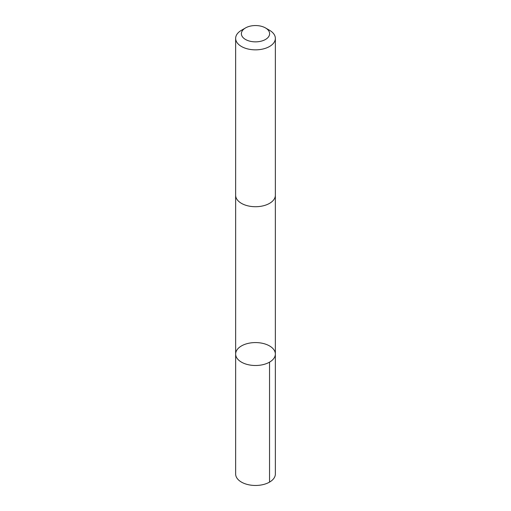 <?xml version="1.0" encoding="UTF-8"?>
<svg xmlns="http://www.w3.org/2000/svg" width="511" height="511" viewBox="0 0 511 511"><rect width="100%" height="100%" fill="white"/><g stroke="black" fill="none" stroke-linecap="round" stroke-linejoin="round"><path stroke-width="0.77" d="M275.25 355.202A19.852 11.466 180 0 1 254.491 365.486A19.852 11.466 180 0 1 235.648 354.04A19.852 11.466 180 0 1 255.5 342.574A19.852 11.466 180 0 1 275.352 354.04A19.852 11.466 180 0 1 275.25 355.202A19.852 11.466 180 0 1 254.491 365.486A19.852 11.466 180 0 1 235.648 354.04L235.641 474.004A19.859 11.466 0 0 0 254.491 485.45A19.859 11.466 0 0 0 275.257 475.16A19.859 11.466 0 0 0 275.359 474.004L275.352 354.04A19.852 11.466 180 0 1 275.25 355.202M245.51 27.939L241.46 30.277A19.859 11.466 0 0 0 235.743 37.226A19.859 11.466 0 0 0 235.641 38.382L235.641 195.259A19.859 11.466 0 0 0 255.5 206.719A19.859 11.466 0 0 0 275.359 195.259L275.359 38.382A19.859 11.466 0 0 0 269.54 30.277L265.49 27.939A14.123 8.157 0 0 0 245.51 27.939A14.123 8.157 0 0 0 241.448 32.876A14.123 8.157 0 0 0 260.24 41.385A14.123 8.157 0 0 0 265.49 27.939M235.641 38.382A19.859 11.466 0 0 0 255.5 49.848A19.859 11.466 0 0 0 275.359 38.382M269.54 362.146L269.54 482.109M235.648 195.509L235.648 354.04M275.352 195.509L275.352 354.04"/></g></svg>
